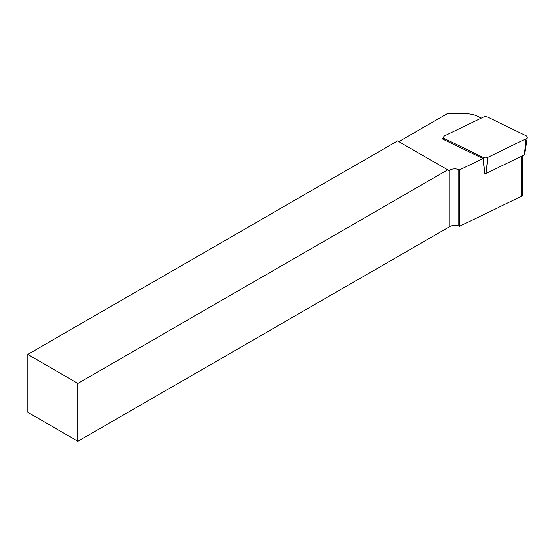 <?xml version="1.0" encoding="UTF-8"?>
<svg xmlns="http://www.w3.org/2000/svg" width="555" height="555" viewBox="0 0 555 555"><rect width="100%" height="100%" fill="white"/><g stroke="black" fill="none" stroke-linecap="round" stroke-linejoin="round"><path stroke-width="0.83" d="M522.345 155.879L522.345 195.18A2.657 1.533 180 0 1 521.395 196.352L459.491 226.343L458.888 226.1A7.09 4.093 0 0 0 449.807 226.558L77.901 441.274L77.901 383.373L27.75 354.416L27.75 412.323L77.901 441.274M77.901 383.373L447.746 169.844L448.995 170.565L449.807 170.101A7.09 4.093 180 0 1 458.888 169.643L459.491 169.885L482.912 158.536L441.995 138.715L443.709 137.89M459.491 226.343L459.491 169.885M447.746 169.844L397.595 140.887L27.75 354.416M481.247 118.09L477.175 116.12A17.732 10.24 0 0 0 465.777 113.726L447.157 113.726L398.851 141.615M484.834 173.458A0.957 0.555 -0 0 0 486.062 173.458L524.329 154.921A0.957 0.555 180 0 0 524.669 154.547L527.25 137.446A3.545 2.047 180 0 0 525.994 135.704L487.727 117.16A3.545 2.047 180 0 0 483.169 117.16L444.895 135.704A3.545 2.047 -0 0 0 443.639 137.446A3.545 2.047 -0 0 0 444.895 138.84L483.169 157.377L484.758 173.424L482.912 158.536M483.169 157.377A3.545 2.047 -0 0 0 487.727 157.377L525.994 138.84L524.329 154.921M527.25 137.446A3.545 2.047 180 0 1 525.994 138.84M458.888 169.643L458.888 226.1M449.807 226.558L449.807 170.101M521.395 156.344L521.395 196.352M444.895 138.84L445.034 140.193M487.727 157.377L486.062 173.458M443.979 139.68L443.639 137.446"/></g></svg>
